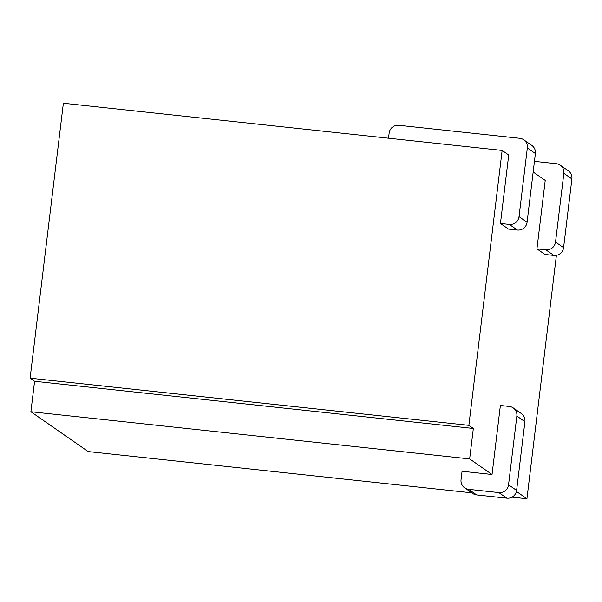 <?xml version="1.0" encoding="UTF-8"?>
<svg xmlns="http://www.w3.org/2000/svg" width="602" height="602" viewBox="0 0 602 602"><rect width="100%" height="100%" fill="white"/><g stroke="black" fill="none" stroke-linecap="round" stroke-linejoin="round"><path stroke-width="0.9" d="M492.037 474.481L500.382 405.485L509.284 406.44A8.797 8.654 -55.2 0 1 516.862 416.072L508.547 484.806A8.797 8.654 -55.2 0 1 498.855 492.571L468.627 489.321A8.797 8.654 -55.2 0 1 461.042 479.696L462.065 471.253L492.037 474.481L469.658 458.912L473.345 428.466L468.875 425.351L502.143 150.432L508.728 155.007L500.443 223.477L508.494 229.084L517.389 230.039L509.337 224.433A8.797 8.654 -55.2 0 0 519.029 216.667L527.344 147.934A8.797 8.654 -55.2 0 0 519.759 138.302L398.84 125.299A8.797 8.654 -55.2 0 0 389.148 133.072L388.523 138.212M533.161 172.006L545.224 180.397L536.939 248.867L544.998 254.473L553.893 255.429L545.841 249.822A8.797 8.654 -55.2 0 0 555.526 242.057L563.848 173.323A8.797 8.654 -55.2 0 0 556.263 163.691L534.456 161.351M556.398 255.331L526.938 498.757L516.418 491.435M513.25 407.923L521.302 413.529A8.797 8.654 124.8 0 1 524.921 421.671L516.606 490.404A8.797 8.654 124.8 0 1 506.914 498.178L476.686 494.927A8.797 8.654 124.8 0 1 472.713 493.444L464.661 487.846M526.938 498.757L512.031 497.154M471.825 492.827L88.17 451.568L30.89 411.73L34.577 381.277L473.345 428.466M469.658 458.912L30.89 411.73M502.143 150.432L63.368 103.243L30.1 378.169L34.577 381.277M523.725 139.784L531.784 145.391A8.797 8.654 124.8 0 1 535.396 153.54L527.081 222.266A8.797 8.654 124.8 0 1 517.389 230.039M509.337 224.433L500.443 223.477M468.875 425.351L30.1 378.169M560.229 165.174L568.288 170.78A8.797 8.654 124.8 0 1 571.9 178.929L563.585 247.655A8.797 8.654 124.8 0 1 553.893 255.429M545.841 249.822L536.939 248.867M506.914 498.178L498.855 492.571M516.606 490.404L508.547 484.806M524.921 421.671L516.862 416.072M476.686 494.927L468.627 489.321M535.396 153.54L527.344 147.934M527.081 222.266L519.029 216.667M571.9 178.929L563.848 173.323M563.585 247.655L555.526 242.057"/></g></svg>
